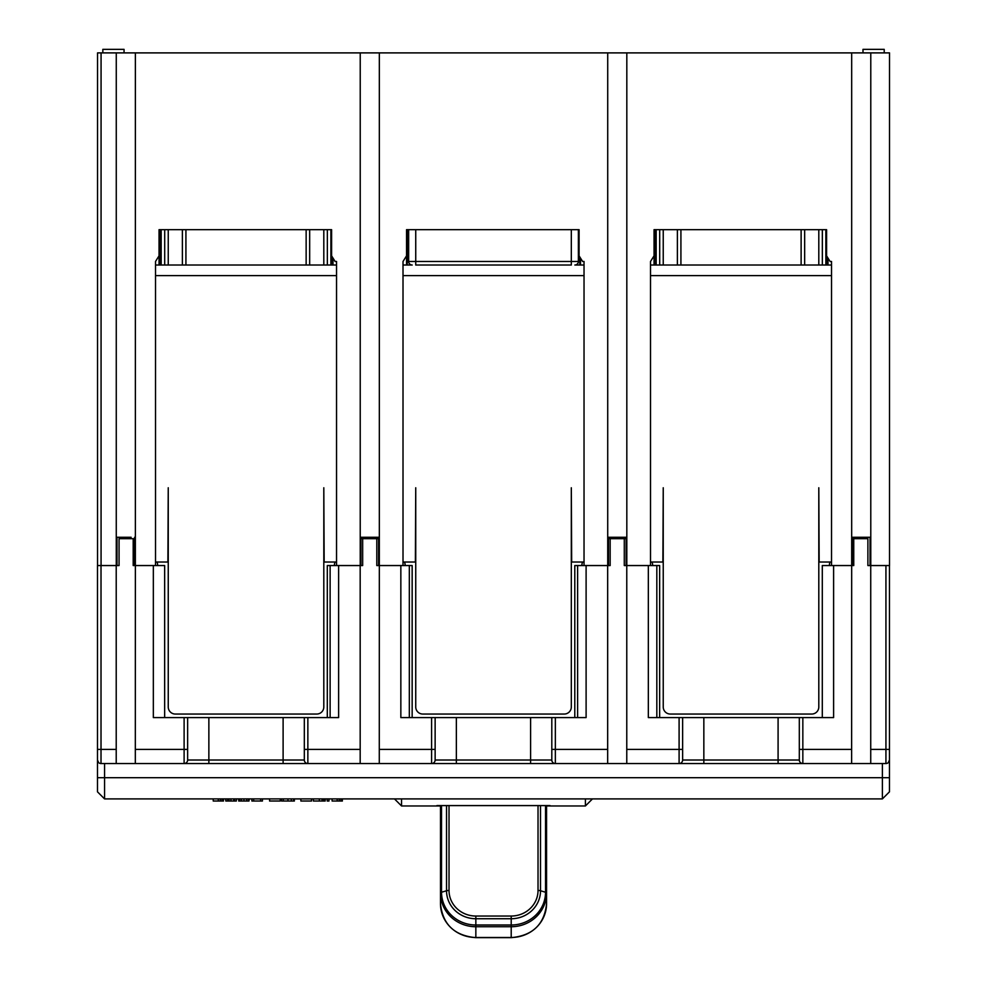 <?xml version="1.0" encoding="UTF-8"?>
<svg xmlns="http://www.w3.org/2000/svg" width="987" height="987" viewBox="0 0 987 987"><rect width="100%" height="100%" fill="white"/><g stroke="black" fill="none" stroke-linecap="round" stroke-linejoin="round"><path stroke-width="1.48" d="M101.069 52.891L101.069 565.551L97.54 565.551L97.54 52.891L116.269 52.891L116.269 565.551L116.984 565.551L116.984 537.261L131.123 537.261M889.46 565.551L889.46 791.833L882.39 798.902L104.56 798.902L97.479 791.833L97.479 565.551L116.269 565.551M870.781 52.891L889.521 52.891L889.521 565.551L870.781 565.551L870.781 52.891L851.682 52.891L851.682 565.551L852.398 565.551L852.398 537.261L870.065 537.261L870.065 565.551M116.269 52.891L851.682 52.891M134.664 565.551L134.664 537.261M135.367 52.891L135.367 565.551L155.514 565.551L155.514 261.493L159.055 255.83L159.055 265.022M360.23 52.891L360.23 565.551L336.542 565.551L336.542 261.493L335.124 261.493L331.595 255.83L331.595 229.663L159.055 229.663L159.055 255.83M360.23 565.551L360.934 565.551L360.934 537.261L378.613 537.261L378.613 565.551M379.329 52.891L379.329 565.551L403.017 565.551L403.017 261.493L406.545 255.83L406.545 265.022M607.721 52.891L607.721 565.551L584.033 565.551L584.033 261.493L582.626 261.493L579.085 255.83L579.085 229.663L406.545 229.663L406.545 255.83M607.721 565.551L608.436 565.551L608.436 537.261L626.116 537.261L626.116 565.551M626.819 52.891L626.819 565.551L650.507 565.551L650.507 261.493L654.048 255.83L654.048 265.022M831.535 261.493L830.116 261.493L831.535 261.493L831.535 565.551L851.682 565.551L851.633 763.543L802.838 763.543A3.541 3.541 0 0 1 799.31 760.015A3.541 3.541 0 0 0 802.838 763.543L555.348 763.543A3.541 3.541 0 0 1 551.807 760.015A3.541 3.541 0 0 0 555.348 763.543L307.858 763.543A3.541 3.541 0 0 1 304.317 760.015L304.317 717.586L153.343 717.586L153.343 565.551M855.926 537.261L852.398 537.261M830.116 261.493L826.588 255.83L826.588 229.663L825.872 229.663L825.872 265.022L831.535 265.022M654.048 255.83L654.048 229.663L826.588 229.663M827.994 265.022L827.994 258.088M579.085 229.663L578.382 229.663L578.382 261.493A3.541 3.541 9.2 0 1 574.841 265.022L584.033 265.022M580.504 265.022L580.504 258.088M582.626 261.493L584.033 261.493M331.595 229.663L330.892 229.663L330.892 265.022L336.542 265.022M333.001 265.022L333.001 258.088M335.124 261.493L336.542 261.493M862.996 52.891L862.996 49.35L884.216 49.35L884.216 52.891M102.833 52.891L102.833 49.35L124.054 49.35L124.054 52.891M155.514 265.022L330.892 265.022M309.671 229.663L309.671 265.022M182.385 265.022L182.385 229.663M161.177 265.022L161.177 229.663M650.507 265.022L825.872 265.022M804.664 229.663L804.664 265.022M677.378 265.022L677.378 229.663M656.17 265.022L656.17 229.663M332.298 265.022L332.298 256.965M159.758 265.022L159.758 231.081L161.177 231.081M330.892 231.081L331.595 231.081M336.542 275.632L155.514 275.632M579.801 265.022L579.801 256.965M407.261 265.022L407.261 231.081L408.667 231.081M403.017 265.022L412.208 265.022A3.541 3.541 -6.3 0 1 408.667 261.493L408.667 229.663M578.382 231.081L579.085 231.081M584.033 275.632L403.017 275.632M827.291 265.022L827.291 256.965M654.751 265.022L654.751 231.081L656.17 231.081M825.872 231.081L826.588 231.081M831.535 275.632L650.507 275.632M334.42 565.551L334.42 565.107A7.069 7.069 0 0 1 335.136 562.022M156.933 562.022A7.069 7.069 0 0 1 157.636 565.107L157.636 565.551M336.542 562.022L324.168 562.022L323.81 487.763L323.81 706.976A7.069 7.069 0 0 1 316.741 714.045L175.316 714.045A7.069 7.069 0 0 1 168.246 706.976L168.246 487.763L167.889 562.022L155.514 562.022M581.911 565.551L581.911 565.107A7.069 7.069 0 0 1 582.626 562.022M404.423 562.022A7.069 7.069 0 0 1 405.139 565.107L405.139 565.551M584.033 562.022L571.658 562.022L571.313 487.763L571.313 706.976A7.069 7.069 0 0 1 564.243 714.045L422.818 714.045A7.069 7.069 0 0 1 415.737 706.976L415.737 487.763L415.391 562.022L403.017 562.022M829.413 565.551L829.413 565.107A7.069 7.069 0 0 1 830.116 562.022M651.913 562.022A7.069 7.069 0 0 1 652.629 565.107L652.629 565.551M831.535 562.022L819.161 562.022L818.803 487.763L818.803 706.976A7.069 7.069 0 0 1 811.733 714.045L670.309 714.045A7.069 7.069 0 0 1 663.239 706.976L663.239 487.763L662.882 562.022L650.507 562.022M475.845 937.49L511.204 937.49L511.204 926.731L475.845 926.731A35.359 33.743 180 0 1 440.486 893.001A3.541 1.061 0 0 1 441.522 892.248A34.323 32.756 0 0 0 475.845 925.004L475.845 937.49A35.359 33.743 0 0 1 440.486 903.747L440.486 805.589M546.564 805.589L546.564 903.747A35.359 33.743 0 0 1 511.204 937.49M659.649 717.586L659.649 565.551L650.507 565.551M626.116 538.68L624.29 538.68L624.29 565.551L626.819 565.551M870.781 565.551L867.894 565.551L867.894 538.68L853.755 538.68L853.755 565.551L852.398 565.551M831.535 565.551L822.294 565.551L822.294 717.586M833.608 565.551L833.608 717.586L648.336 717.586L648.336 565.551M802.838 717.586L802.838 749.404L799.31 749.404L799.31 760.015L799.31 717.586M187.641 717.586L187.641 760.015A3.541 3.541 0 0 1 184.113 763.543L307.858 763.543L283.109 763.543L283.109 760.015L304.317 760.015L304.317 749.404L307.858 749.404L307.858 763.543M851.633 763.543L885.931 763.543L885.931 749.404L889.46 749.404M97.479 749.404L101.019 749.404L101.019 763.543L184.113 763.543L184.113 749.404L187.641 749.404L187.641 760.015A3.541 3.541 0 0 1 184.113 763.543L208.862 763.543L208.862 760.015L283.109 760.015L283.109 717.586M530.599 717.586L435.131 717.586L435.131 760.015A3.541 3.541 0 0 1 431.603 763.543A3.541 3.541 0 0 0 435.131 760.015A3.541 3.541 0 0 1 431.603 763.543L456.352 763.543L456.352 760.015L551.807 760.015A3.541 3.541 0 0 0 555.348 763.543L530.599 763.543L530.599 717.586L555.348 717.586L555.348 763.543M682.634 717.586L682.634 760.015A3.541 3.541 0 0 1 679.093 763.543A3.541 3.541 0 0 0 682.634 760.015A3.541 3.541 0 0 1 679.093 763.543L703.842 763.543L703.842 760.015L778.089 760.015L778.089 717.586M802.838 763.543A3.541 3.541 0 0 1 799.31 760.015L778.089 760.015L778.089 763.543L802.838 763.543L802.838 749.404L851.633 749.404M338.615 565.551L338.615 717.586L304.317 717.586M134.664 538.68L133.196 538.68L133.196 565.551L135.367 565.551L135.318 763.543M118.699 565.551L116.984 565.551M119.057 565.551L119.057 538.68L133.196 538.68M378.613 538.68L362.661 538.68L362.661 565.551L360.934 565.551M336.542 565.551L327.302 565.551L327.302 717.586M164.656 717.586L164.656 565.551L155.514 565.551M104.56 763.543L104.56 798.902M882.39 798.902L882.39 763.543M98.651 762.63L97.479 760.015A3.541 3.541 0 0 0 101.019 763.543L99.736 763.309M116.219 763.543L116.219 565.551M887.202 763.309L885.931 763.543A3.541 3.541 0 0 0 889.46 760.015L888.3 762.63M853.755 538.68L852.398 538.68M624.29 538.68L610.151 538.68L610.151 565.551L608.436 565.551M584.033 565.551L574.792 565.551L574.792 717.586M610.151 538.68L608.436 538.68M626.77 565.551L626.77 763.543M703.842 717.586L703.842 760.015L682.634 760.015L682.634 749.404L679.093 749.404L679.093 717.586M656.824 565.551L656.824 717.586M607.671 763.543L607.671 565.551M586.105 565.551L586.105 717.586L555.348 717.586M607.671 749.404L551.807 749.404L551.807 760.015L551.807 717.586M435.131 717.586L400.845 717.586L400.845 565.551M456.352 717.586L456.352 760.015L435.131 760.015L435.131 749.404L431.603 749.404L431.603 717.586M379.279 763.543L379.329 565.551M376.8 538.68L376.8 565.551L379.279 565.551M360.181 763.543L360.181 565.551M330.127 565.551L330.127 717.586M362.661 538.68L360.934 538.68M412.159 717.586L412.159 565.551L403.017 565.551M409.321 565.551L409.321 717.586M577.617 565.551L577.617 717.586M436.908 805.589L550.043 805.589M592.471 798.902L585.402 805.972L585.402 798.902M401.549 798.902L401.549 805.972L394.479 798.902M440.486 805.972L401.549 805.972M585.402 805.972L546.564 805.972M870.731 565.551L870.731 763.543M213.241 798.902L213.241 801.025L223.494 801.025L223.494 798.902M234.573 798.902L234.573 801.025L236.349 801.025L236.349 798.902M225.789 798.902L225.789 801.025L234.573 801.025M227.565 798.902L227.565 801.025M238.706 798.902L238.706 801.025L248.995 801.025L248.995 798.902M239.224 798.902L239.224 801.025M248.835 801.025L249.403 798.902M251.882 798.902L251.882 801.025L253.659 801.025L253.659 798.902M260.642 798.902L260.642 801.025L253.659 801.025M262.419 798.902L262.419 801.025L260.642 801.025M269.587 798.902L269.587 801.025L280.234 801.025L280.234 798.902M281.517 798.902L281.517 801.025L294.373 801.025L294.373 798.902M300.875 798.902L300.875 801.025L311.522 801.025L311.522 798.902M313.373 798.902L313.373 801.025L325.204 801.025L325.204 798.902M324.106 798.902L324.106 801.025M327.203 798.902L327.203 801.025L328.979 801.025L328.979 798.902M332.113 798.902L332.113 801.025L342.366 801.025L342.366 798.902M571.313 229.663L571.313 265.022L415.737 265.022L415.737 261.493L578.382 261.493A3.541 3.541 9.2 0 1 574.841 265.022M327.351 265.022L327.351 229.663M323.81 229.663L323.81 265.022M306.143 265.022L306.143 229.663M185.926 229.663L185.926 265.022M168.246 265.022L168.246 229.663M164.706 229.663L164.706 265.022M822.344 265.022L822.344 229.663M818.803 229.663L818.803 265.022M801.123 265.022L801.123 229.663M680.919 229.663L680.919 265.022M663.239 265.022L663.239 229.663M659.698 229.663L659.698 265.022M546.564 893.001A35.359 33.743 180 0 1 511.204 926.731L511.204 925.004A34.323 32.756 0 0 0 545.527 892.248A3.541 1.061 0 0 1 546.564 893.001M475.845 925.004L511.204 925.004L511.204 918.737L475.845 918.737L475.845 925.004M441.522 805.589L441.522 892.248L446.531 890.755L446.531 805.589M538.026 805.589L538.026 890.447A26.822 25.588 180 0 1 511.204 916.035L475.845 916.035L475.845 918.737A29.326 27.981 180 0 1 446.531 890.755A3.541 1.061 0 0 1 449.023 890.447L449.023 805.589M475.845 916.035A26.822 25.588 180 0 1 449.023 890.447M538.026 890.447A3.541 1.061 0 0 1 540.518 890.755L545.527 892.248L545.527 805.589M540.518 805.589L540.518 890.755A29.326 27.981 180 0 1 511.204 918.737L511.204 916.035M135.318 749.404L184.113 749.404L184.113 717.586M97.479 777.694L889.46 777.694M101.019 763.543A3.541 3.541 0 0 1 97.479 760.015M101.019 565.551L101.019 749.404L116.219 749.404M889.46 760.015A3.541 3.541 0 0 1 885.931 763.543M870.731 749.404L885.931 749.404L885.931 565.551M626.77 749.404L679.093 749.404L679.093 763.543M431.603 763.543L431.603 749.404L379.279 749.404M307.858 717.586L307.858 749.404L360.181 749.404M187.641 760.015L208.862 760.015L208.862 717.586M218.3 801.025L218.3 798.902M220.348 798.902L220.348 801.025M222.001 798.902L222.001 801.025M223.074 798.902L223.074 801.025M227.886 798.902L227.886 801.025M228.996 798.902L228.996 801.025M230.946 798.902L230.946 801.025M233.734 798.902L233.734 801.025M239.792 798.902L239.792 801.025M241.482 798.902L241.482 801.025M243.949 798.902L243.949 801.025M246.577 798.902L246.577 801.025M248.329 798.902L248.329 801.025M283.318 798.902L283.318 801.025M287.957 798.902L287.957 801.025M291.301 798.902L291.301 801.025M293.583 798.902L293.583 801.025M319.332 801.025L319.332 798.902M322.058 798.902L322.058 801.025M323.551 798.902L323.551 801.025M337.184 801.025L337.184 798.902M339.22 798.902L339.22 801.025M340.885 798.902L340.885 801.025M341.946 798.902L341.946 801.025M408.667 261.493L415.737 261.493L415.737 229.663M440.486 903.747C442.608 924.363 454.39 935.664 475.845 937.65L511.204 937.65C532.659 935.664 544.442 924.363 546.564 903.747M120.463 538.68L120.463 537.261M866.487 538.68L866.487 537.261"/></g></svg>

